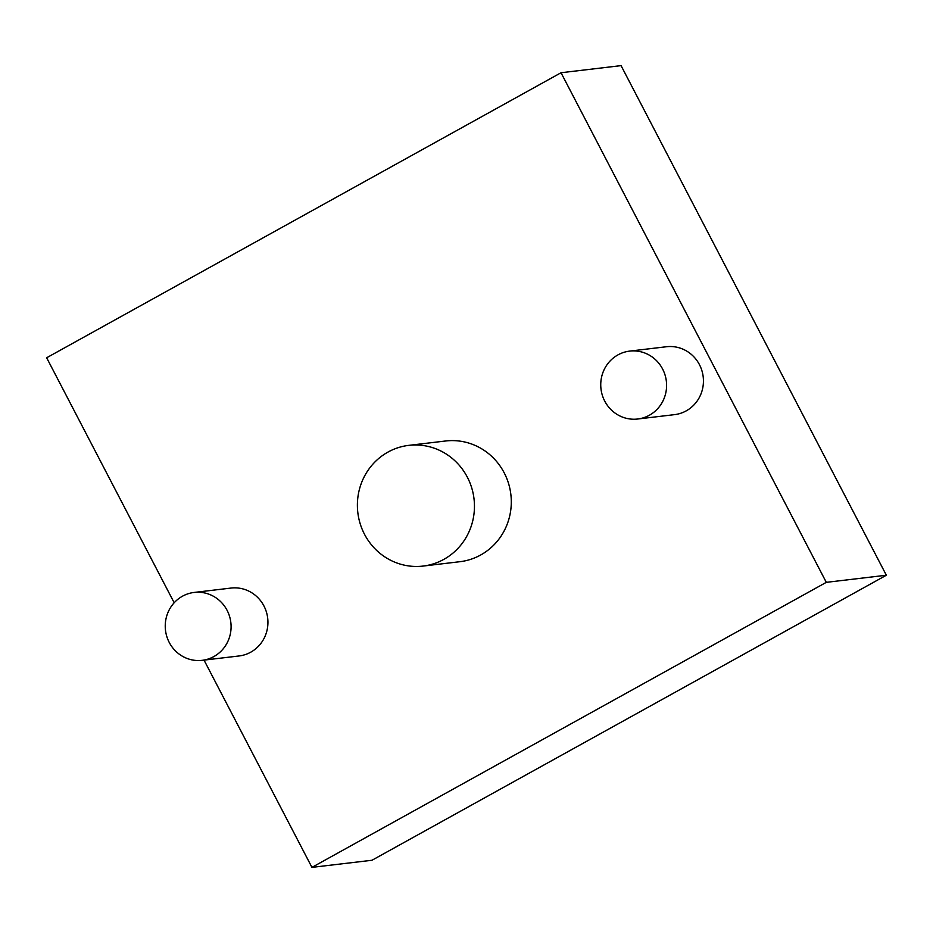 <?xml version="1.0" encoding="UTF-8"?>
<svg xmlns="http://www.w3.org/2000/svg" width="933" height="933" viewBox="0 0 933 933"><rect width="100%" height="100%" fill="white"/><g stroke="black" fill="none" stroke-linecap="round" stroke-linejoin="round"><path stroke-width="1.4" d="M227.104 610.357A34.183 32.9 -96.8 0 0 194.146 592.443A34.183 32.9 -96.8 0 0 165.491 630.265A34.183 32.9 -96.8 0 0 202.193 660.331A34.183 32.9 -96.8 0 0 227.104 610.357M194.146 592.443L230.987 588.07A34.183 32.9 83.2 0 1 263.946 605.984A34.183 32.9 83.2 0 1 239.046 655.969L202.193 660.331M467.363 477.218A60.773 58.499 -96.8 0 0 408.759 445.368A60.773 58.499 -96.8 0 0 357.829 512.614A60.773 58.499 -96.8 0 0 423.081 566.074A60.773 58.499 -96.8 0 0 467.363 477.218M408.759 445.368L445.612 440.994A60.773 58.499 83.2 0 1 504.205 472.844A60.773 58.499 83.2 0 1 459.922 561.701L423.081 566.074M174.179 602.765L46.65 357.771L561.025 72.739L826.3 582.344L311.937 867.375L204.035 660.121M629.647 351.111L666.489 346.738A34.183 32.9 83.2 0 1 699.447 364.651A34.183 32.9 83.2 0 1 674.547 414.637L637.694 419.01A34.183 32.9 -96.8 0 0 662.605 369.025A34.183 32.9 -96.8 0 0 629.647 351.111A34.183 32.9 -96.8 0 0 600.992 388.933A34.183 32.9 -96.8 0 0 637.694 419.01M311.937 867.375L371.975 860.261L886.35 575.229L826.3 582.344M561.025 72.739L621.063 65.625L886.35 575.229"/></g></svg>
